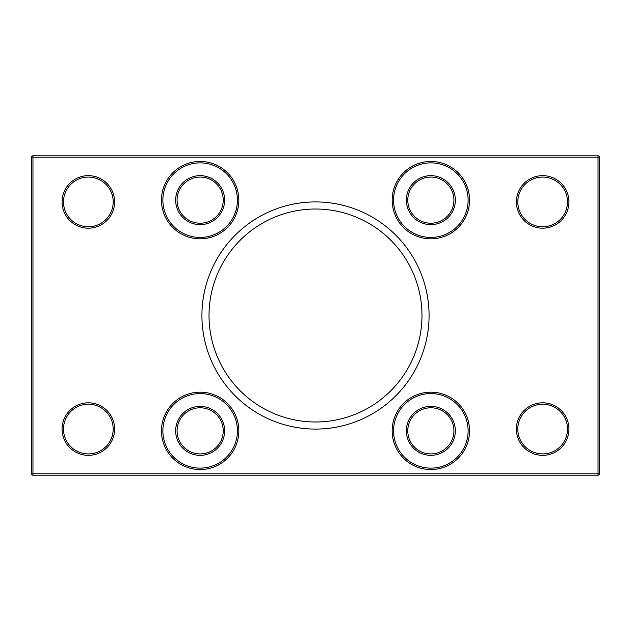 <?xml version="1.0" encoding="UTF-8"?>
<svg xmlns="http://www.w3.org/2000/svg" width="631" height="631" viewBox="0 0 631 631"><rect width="100%" height="100%" fill="white"/><g stroke="black" fill="none" stroke-linecap="round" stroke-linejoin="round"><path stroke-width="0.95" d="M32.97 475.222L598.03 475.222A1.42 1.42 0 0 0 599.45 473.802L598.03 473.802L598.03 475.222A1.42 1.42 0 0 0 599.032 474.804A1.42 1.42 0 0 1 598.03 475.222L32.97 475.222A1.42 1.42 0 0 1 31.55 473.802A1.42 1.42 0 0 0 32.97 475.222L32.97 473.802L31.55 473.802L31.55 157.198A1.42 1.42 0 0 1 32.97 155.778A1.42 1.42 0 0 0 31.55 157.198L32.97 157.198L32.97 155.778L598.03 155.778L598.03 157.198L599.45 157.198A1.42 1.42 0 0 0 598.03 155.778L32.97 155.778A1.42 1.42 0 0 0 31.55 157.198M599.032 474.804A1.42 1.42 0 0 0 599.45 473.802L599.45 157.198M469.543 200.145A38.688 38.688 0 0 0 411.515 166.639A38.688 38.688 0 0 0 411.507 233.651A38.688 38.688 0 0 0 469.543 200.145M238.833 430.855A38.688 38.688 0 0 0 180.805 397.349A38.688 38.688 0 0 0 180.797 464.361A38.688 38.688 0 0 0 238.833 430.855M568.925 429.08A26.265 26.265 0 0 0 529.527 406.332A26.265 26.265 0 0 0 529.527 451.828A26.265 26.265 0 0 0 568.925 429.08M114.605 429.08A26.265 26.265 0 0 0 75.207 406.332A26.265 26.265 0 0 0 75.207 451.828A26.265 26.265 0 0 0 114.605 429.08M429.08 315.5A113.58 113.58 0 0 0 258.71 217.135A113.58 113.58 0 0 0 258.71 413.865A113.58 113.58 0 0 0 429.08 315.5M114.605 201.92A26.265 26.265 0 0 0 75.207 179.172A26.265 26.265 0 0 0 75.207 224.668A26.265 26.265 0 0 0 114.605 201.92M568.925 201.92A26.265 26.265 0 0 0 529.527 179.172A26.265 26.265 0 0 0 529.527 224.668A26.265 26.265 0 0 0 568.925 201.92M469.543 430.855A38.688 38.688 0 0 0 411.515 397.349A38.688 38.688 0 0 0 411.507 464.361A38.688 38.688 0 0 0 469.543 430.855M238.833 200.145A38.688 38.688 0 0 0 180.805 166.639A38.688 38.688 0 0 0 180.797 233.651A38.688 38.688 0 0 0 238.833 200.145M177.074 430.855A23.071 23.071 0 0 1 211.685 410.876A23.071 23.071 0 0 1 211.685 450.834A23.071 23.071 0 0 1 177.074 430.855M113.186 429.08A24.846 24.846 0 0 1 75.917 450.597A24.846 24.846 0 0 1 75.917 407.563A24.846 24.846 0 0 1 113.186 429.08M113.186 201.92A24.846 24.846 0 0 1 75.917 223.437A24.846 24.846 0 0 1 75.917 180.403A24.846 24.846 0 0 1 113.186 201.92M177.074 200.145A23.071 23.071 0 0 1 211.685 180.166A23.071 23.071 0 0 1 211.685 220.124A23.071 23.071 0 0 1 177.074 200.145M407.784 200.145A23.071 23.071 0 0 1 442.394 180.166A23.071 23.071 0 0 1 442.394 220.124A23.071 23.071 0 0 1 407.784 200.145M407.784 430.855A23.071 23.071 0 0 1 442.394 410.876A23.071 23.071 0 0 1 442.394 450.834A23.071 23.071 0 0 1 407.784 430.855M567.506 429.08A24.846 24.846 0 0 1 530.237 450.597A24.846 24.846 0 0 1 530.237 407.563A24.846 24.846 0 0 1 567.506 429.08M567.506 201.92A24.846 24.846 0 0 1 530.237 223.437A24.846 24.846 0 0 1 530.237 180.403A24.846 24.846 0 0 1 567.506 201.92M406.364 200.145A24.491 24.491 0 0 0 443.096 221.355A24.491 24.491 0 0 0 443.096 178.936A24.491 24.491 0 0 0 406.364 200.145M406.364 430.855A24.491 24.491 0 0 0 443.096 452.064A24.491 24.491 0 0 0 443.096 409.645A24.491 24.491 0 0 0 406.364 430.855M175.655 430.855A24.491 24.491 0 0 0 212.387 452.064A24.491 24.491 0 0 0 212.387 409.645A24.491 24.491 0 0 0 175.655 430.855M175.655 200.145A24.491 24.491 0 0 0 212.387 221.355A24.491 24.491 0 0 0 212.387 178.936A24.491 24.491 0 0 0 175.655 200.145M468.123 200.145A37.268 37.268 0 0 1 412.217 232.421A37.268 37.268 0 0 1 412.217 167.87A37.268 37.268 0 0 1 468.123 200.145M237.414 200.145A37.268 37.268 0 0 1 181.515 232.421A37.268 37.268 0 0 1 181.507 167.87A37.268 37.268 0 0 1 237.414 200.145M237.414 430.855A37.268 37.268 0 0 1 181.515 463.13A37.268 37.268 0 0 1 181.507 398.579A37.268 37.268 0 0 1 237.414 430.855M468.123 430.855A37.268 37.268 0 0 1 412.217 463.13A37.268 37.268 0 0 1 412.217 398.579A37.268 37.268 0 0 1 468.123 430.855M421.981 315.5A106.481 106.481 0 0 1 262.259 407.713A106.481 106.481 0 0 1 262.259 223.287A106.481 106.481 0 0 1 421.981 315.5M32.97 473.802L32.97 157.198L598.03 157.198L598.03 473.802L32.97 473.802"/></g></svg>
